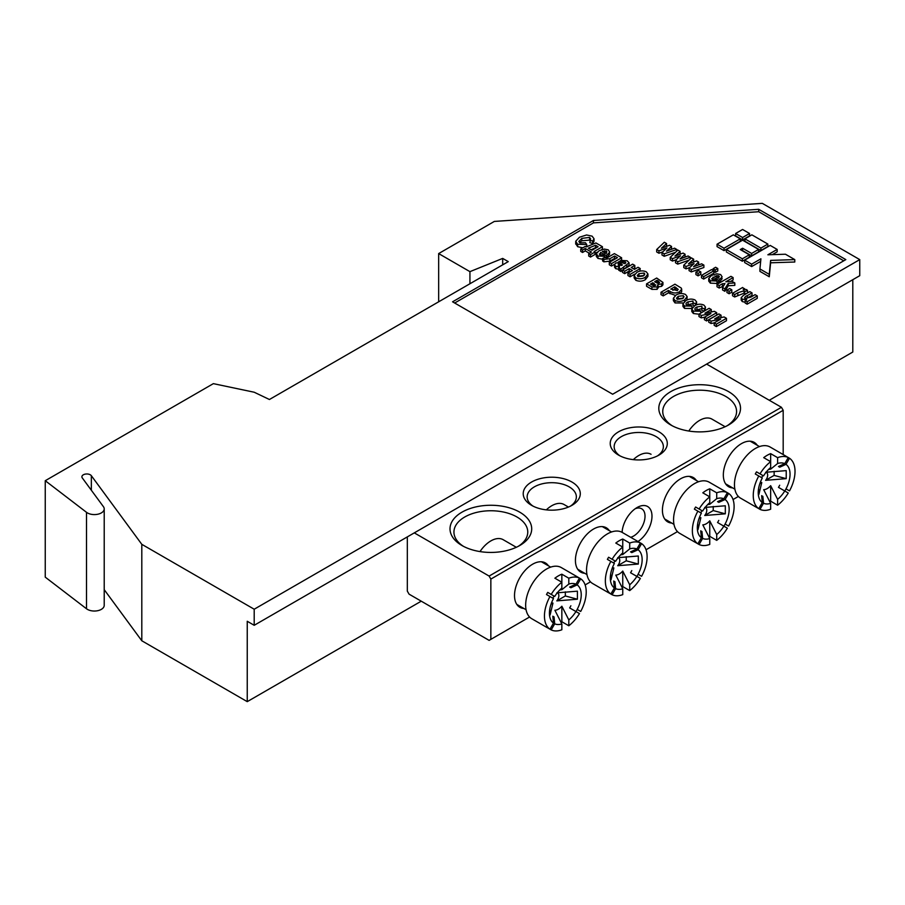 <?xml version="1.0" encoding="UTF-8"?>
<svg xmlns="http://www.w3.org/2000/svg" width="905" height="905" viewBox="0 0 905 905"><rect width="100%" height="100%" fill="white"/><g stroke="black" fill="none" stroke-linecap="round" stroke-linejoin="round"><path stroke-width="1.36" d="M502.682 264.837L502.682 258.411L508.259 261.624L269.43 399.501L254.203 392.227L213.376 383.641L45.25 480.713L45.25 577.152L86.507 608.771A9.842 5.679 0 0 0 87.412 609.37A9.842 5.679 0 0 0 98.136 610.604A9.842 5.679 0 0 0 104.211 605.355L104.211 508.904A9.842 5.679 0 0 0 103.43 506.687L82.287 477.919A4.921 2.839 180 0 1 81.891 476.811A4.921 2.839 180 0 1 85.828 474.028A4.921 2.839 180 0 1 91.348 475.702L141.802 544.324L254.203 609.223L254.203 625.298L247.246 621.271L247.246 701.647L421.255 601.18M45.25 480.713L86.507 512.321A9.842 5.679 0 0 0 87.412 512.92A9.842 5.679 0 0 0 98.136 514.153A9.842 5.679 0 0 0 104.211 508.904M714.271 322.847L711.025 323.504L708.751 322.191L708.751 319.782L718.875 313.933L721.047 315.189L721.047 317.587M721.047 315.189L714.69 318.854L724.136 316.965L726.466 318.311L726.466 320.732L716.341 326.569L714.169 325.325L714.169 322.904L720.663 319.16L711.025 321.094L711.025 323.504M704.509 317.214L701.262 317.87L698.988 316.558L698.988 314.137L709.113 308.3L711.285 309.544L711.285 311.954M711.285 309.544L704.927 313.221L714.373 311.331L716.703 312.678L716.703 315.087L706.579 320.936L704.407 319.68L704.407 317.27L710.9 313.526L701.262 315.449L701.262 317.87M705.47 307.055L704.407 308.922L701.884 307.881L701.85 306.195L696.963 306.965C694.983 307.824 694.463 308.831 695.402 309.985L698.988 309.759L700.798 311.218L693.366 311.105L691.793 309.103L694.621 305.811C697.472 303.978 700.549 303.729 703.852 305.053L705.47 307.055L705.006 310.664M704.09 311.196L701.884 310.291L701.85 306.195L701.85 308.605L695.764 310.155M698.988 314.205L693.366 313.515L691.793 311.512L691.793 309.103M696.612 301.942L695.549 303.809L693.026 302.768L692.992 301.071L688.105 301.84C686.126 302.711 685.605 303.718 686.544 304.872L690.13 304.646L691.94 306.105L684.508 305.992L682.936 303.99L685.764 300.698C688.615 298.865 691.692 298.616 694.983 299.928L696.612 301.942L696.511 304.883M694.599 305.822L693.026 305.177L692.992 301.071L692.992 303.492L686.906 305.042M691.94 308.515L684.508 308.401L682.936 306.399L682.936 303.99M683.241 302.983L675.04 302.937L673.377 300.641L673.377 298.22L676.171 294.962C679.157 293.265 682.268 293.107 685.515 294.464L687.155 296.614L684.587 299.917C681.567 301.659 678.388 301.863 675.04 300.528L673.377 298.22M687.155 296.614L686.884 300.109M662.935 282.417L662.935 284.826L661.623 286.353L657.89 286.874L657.166 289.351L651.917 289.374L646.555 286.285L646.555 283.876L656.679 278.027L662.935 282.417L661.623 283.944L657.89 284.464L658.354 287.88M647.923 273.966L647.923 276.376L645.356 279.679C642.335 281.421 639.156 281.625 635.808 280.29L634.145 277.982L634.145 275.572L636.939 272.315C639.925 270.618 643.036 270.459 646.283 271.817L647.923 273.966L645.356 277.269C642.335 279 639.156 279.204 635.808 277.869L634.145 275.572M620.706 260.708L618.172 262.178M614.619 264.226L611.486 266.036L609.314 264.78L609.314 262.371L617.459 257.676L614.563 256.002L614.563 258.411L609.868 261.126L603.839 261.828L602.594 260.934L602.594 258.525L604.28 257.563L607.447 257.608L614.382 253.604L621.611 257.778L621.611 260.097M615.366 258.875L614.563 258.411M601.339 255.165L600.253 255.018M602.594 259.203L597.956 258.423L596.316 256.398L596.338 253.683L599.133 250.708L604.359 249.079L608.25 249.859L609.755 252.224L606.248 255.583L600.637 252.348L599.936 254.859L602.809 254.859L604.619 256.319L597.956 256.013L596.338 253.683M609.755 253.932L606.554 257.834L604.619 257.054M589.97 240.074L581.802 240.798L579.415 242.551M582.82 247.812L577.65 246.703L575.738 243.637M589.585 237.404L581.802 238.388L578.827 241.409L579.901 242.879L585.456 242.744L586.723 244.52L577.65 244.293L575.738 241.228L579.46 237.234L586.598 234.972L592.096 236.148L594.031 238.739L594.031 241.149L592.684 243.49L589.789 242.653L590.614 238.83L589.585 237.404L589.585 239.825M752.032 292.892L747.372 295.573C745.245 296.365 744.476 297.326 745.053 298.458L750.833 297.134L755.098 294.668L757.27 295.912L757.27 298.333L747.145 304.171L745.154 303.028L745.154 300.618L746.682 299.736L742.27 299.148L742.27 301.569L741.184 300.098L741.184 297.688L743.48 295.313L749.86 291.636L752.032 292.892L752.032 295.302L746.037 298.774M745.154 302.259L742.27 301.569M747.055 293.254L744.6 294.023L744.046 293.197L734.69 296.976L732.518 295.731L732.518 293.322L742.643 287.473L744.634 289.238M731.817 292.191L729.102 293.752L726.941 292.507L726.941 290.098L729.645 288.525L731.817 289.781L731.817 292.191M723.423 286.082L719.181 288.028L717.009 286.772L717.009 284.362L730.935 276.33L733.107 277.575L733.107 279.984L730.516 281.478M733.107 277.575L725.833 281.772L732.088 281.376L734.815 282.948L734.815 285.369L728.254 285.776L724.871 291.308L722.529 289.962L722.529 287.552L724.962 283.582L722.439 283.74L722.439 286.15M713.751 279.883L712.665 279.736M717.032 281.036L717.032 283.446L710.368 283.141L708.728 281.116L708.751 278.401L711.545 275.425L716.771 273.796L720.663 274.577L722.167 276.941L718.661 280.301L713.05 277.066L712.348 279.577L715.222 279.566L717.032 281.036L710.368 280.731L708.751 278.401M722.167 278.649L718.966 282.552L717.032 281.772M744.668 260.142L751.636 264.17L760.913 258.807L759.929 268.955L769.261 274.351L770.619 260.391L794.782 259.611L785.45 254.226L767.87 254.791L777.157 249.429L770.189 245.413L744.668 260.142L744.668 262.563L751.636 266.579L760.664 261.364M772.293 254.644L777.157 251.839L777.157 249.429M759.929 268.955L759.929 271.364L769.261 276.76L770.619 262.801L794.782 262.02L794.782 259.611M760.913 250.504L767.87 246.488L767.87 244.079L751.863 234.836L744.906 238.852L744.906 241.262L760.913 250.504L760.913 248.094L767.87 244.079M717.065 244.203L717.065 246.624L724.023 250.64L740.267 241.262L740.267 238.852L733.31 234.836L717.065 244.203L724.023 248.23L724.023 250.64M843.743 260.821L758.718 211.725L593.454 222.879L454.661 303.017M742.586 239.927L749.544 235.9L749.544 233.49L742.586 229.474L735.629 233.49L735.629 235.9L742.586 239.927L742.586 237.506L749.544 233.49M751.636 255.866L758.594 251.839L758.594 249.429L742.586 240.187L726.342 249.565L726.342 251.975L742.349 261.217L749.317 257.201L749.317 254.791L740.267 249.565L742.586 248.23L742.586 250.64L751.636 255.866L751.636 253.445L758.594 249.429M662.732 251.873L658.942 253.242L656.691 251.952L656.691 249.531L664.327 242.257L666.566 243.547L666.566 245.956L665.82 246.635M666.566 243.547L661.397 248.23L669.564 245.278L671.544 246.42L671.544 248.83L670.741 249.576M675.515 252.325L664.202 256.285L661.974 254.995L661.974 252.586L666.951 247.947L658.942 250.832L658.942 253.242M676.273 259.69L672.483 261.059L670.232 259.769L670.232 257.348L677.868 250.074L680.108 251.364L680.108 253.773L679.361 254.452M680.108 251.364L674.938 256.047L683.105 253.095L685.085 254.237L685.085 256.647L684.282 257.393M689.056 260.142L677.743 264.102L675.515 262.812L675.515 260.402L680.492 255.764L672.483 258.649L672.483 261.059M689.814 267.518L686.024 268.876L683.773 267.586L683.773 265.176L691.409 257.891L693.649 259.181L693.649 261.59L692.902 262.269M693.649 259.181L688.479 263.864L696.646 260.911L698.626 262.054L698.626 264.464L697.823 265.21M698.626 262.054L693.547 266.783L701.647 263.808L703.886 265.097L703.886 267.507L691.284 271.919L689.056 270.629L689.056 268.219L694.033 263.581L686.024 266.466L686.024 268.876M700.798 274.283L698.083 275.844L695.911 274.588L695.911 272.179L698.626 270.618L700.798 271.873L700.798 274.283M717.767 268.514L715.244 269.984L713.072 268.728L715.606 267.269L717.767 268.514L717.767 270.934L715.244 272.394L713.796 271.557M713.796 273.231L703.671 279.068L701.499 277.812L701.499 275.403L711.624 269.566L713.796 270.81L713.796 273.231M602.447 246.714L594.133 251.511L595.038 252.043L590.513 254.644L588.714 253.604L591.418 252.043L585.275 248.49L582.56 250.052L580.75 249.011L585.275 246.398L586.18 246.918L595.942 242.959L602.447 246.714L602.447 249.124L601.61 249.61M597.198 252.156L595.038 253.4M595.038 252.043L595.038 254.452L590.513 257.054L588.714 256.013L588.714 253.604M589.336 253.242L585.275 250.9L582.56 252.461L580.75 251.42L580.75 249.011M629.077 262.835L629.077 265.244L620.887 271.466L618.715 270.21L618.715 267.801L619.54 266.998L615.683 266.251L614.518 264.701L615.932 262.936L622.12 262.801L624.869 263.627L625.864 262.733L625.05 261.85L622.335 261.749L620.706 260.391L627.176 260.787L629.077 262.835L620.887 269.057L618.715 267.801M619.54 269.407L615.683 268.661L614.518 267.111L614.518 264.701M630.366 271.715L629.201 271.048L624.688 273.649L622.516 272.405L622.516 269.995L632.64 264.147L634.812 265.403L634.812 267.812L633.285 268.695M634.812 265.403L631.192 267.484L634.45 269.362L638.059 267.28L640.231 268.525L639.812 271.183M634.654 274.158L630.106 276.783L627.934 275.527L627.934 273.118L632.459 270.516L629.201 268.638L629.201 271.048M675.435 295.415L668.433 292.858L663.195 295.89L661.023 294.634L661.023 292.225L674.949 284.181L681.239 288.05L681.691 289.148L679.508 291.783C676.159 293.48 672.992 293.333 670.005 291.353L668.433 290.448L663.195 293.48L661.023 292.225M681.691 289.148L681.691 291.557L680.413 293.593M254.203 625.298L859.75 275.686L859.75 259.611L762.304 203.353L494.334 221.431L438.654 253.581L469.933 271.647L502.682 258.411M769.273 400.259L852.793 352.034L852.793 279.702M104.211 589.653L141.802 640.774L141.802 544.324M141.802 640.774L247.246 701.647M469.933 283.74L469.933 271.647M438.654 301.806L438.654 253.581M452.568 301.806L612.662 394.229L845.824 259.611L758.718 209.315L593.454 220.469L452.568 301.806M859.75 259.611L254.203 609.223M593.454 222.879L593.454 220.469M758.718 211.725L758.718 209.315M724.023 248.23L740.267 238.852M735.629 233.49L742.586 237.506M744.906 238.852L760.913 248.094M726.342 249.565L742.349 258.807L742.349 261.217M742.349 258.807L749.317 254.791M742.586 248.23L751.636 253.445M751.636 264.17L751.636 266.579M769.261 274.351L769.261 276.76M770.619 260.391L770.619 262.801M658.942 250.832L656.691 249.531M671.544 246.42L666.465 251.149L674.576 248.174L676.804 249.463L664.202 253.875L664.202 256.285M664.202 253.875L661.974 252.586M676.804 249.463L676.804 251.092M672.483 258.649L670.232 257.348M685.085 254.237L680.006 258.966L688.105 255.991L690.345 257.28L677.743 261.692L677.743 264.102M677.743 261.692L675.515 260.402M690.345 257.28L690.345 258.909M686.024 266.466L683.773 265.176M703.886 265.097L691.284 269.509L691.284 271.919M691.284 269.509L689.056 268.219M700.798 271.873L698.083 273.434L698.083 275.844M698.083 273.434L695.911 272.179M715.244 269.984L715.244 272.394M713.072 268.728L713.072 270.391M713.796 270.81L703.671 276.659L703.671 279.068M703.671 276.659L701.499 275.403M711.715 278.661L712.348 279.577M714.712 276.149L718.117 278.107L718.774 275.776L714.712 276.149M719.362 276.647L718.774 275.776L718.774 277.643M713.05 277.066L713.05 279.475M718.661 280.301L718.661 282.711M718.966 280.131L718.966 282.552M710.368 280.731L710.368 283.141M718.774 278.186L716.941 277.835M716.941 275.425L716.941 277.439M722.439 283.74L719.181 285.618L719.181 288.028M719.181 285.618L717.009 284.362M734.815 282.948L728.254 283.367L724.871 288.899L724.871 291.308M724.871 288.899L722.529 287.552M728.254 283.367L728.254 285.776M731.817 289.781L729.102 291.342L729.102 293.752M729.102 291.342L726.941 290.098M744.634 288.616L743.197 289.453L746.67 289.589L747.564 290.686L744.6 291.614L744.046 290.788L737.824 292.768L734.69 294.566L734.69 296.976M744.046 290.788L744.046 293.197M744.6 291.614L744.6 294.023M747.564 290.686L747.564 292.96M734.69 294.566L732.518 293.322M757.27 295.912L747.145 301.761L747.145 304.171M747.145 301.761L745.154 300.618M744.532 297.756L745.053 298.458M742.27 299.148L741.184 297.688M581.802 238.388L581.802 240.798M594.031 238.739L592.684 241.081L592.684 243.49M592.684 241.081L589.789 240.244M577.65 244.293L577.65 246.703M575.693 244.09L575.738 241.228M586.723 244.52L586.723 246.85M595.581 245.255L588.352 248.174L591.961 250.266L598.115 246.714L595.581 245.255L595.581 247.665L591.123 249.78M582.56 250.052L582.56 252.461M585.275 248.49L585.275 250.9M590.513 254.644L590.513 257.054M599.302 253.943L599.936 254.859M602.3 251.432L605.705 253.4L606.361 251.058L602.3 251.432M606.95 251.929L606.361 251.058L606.361 252.936M600.637 252.348L600.637 254.757M606.248 255.583L606.248 257.993M606.554 255.425L606.554 257.834M597.956 256.013L597.956 258.423M604.619 256.319L604.619 257.767M606.361 253.468L604.529 253.129M604.529 250.708L604.529 252.721M621.611 257.778L611.486 263.627L611.486 266.036M611.486 263.627L609.314 262.371M614.563 256.002L609.868 258.717L603.839 259.418L603.839 261.828M603.839 259.418L602.594 258.525M622.55 264.961L619.518 263.728L618.409 264.011L618.285 265.459L622.55 264.961M618.409 265.527L618.409 264.011L618.285 265.459M625.05 261.85L625.05 263.513M622.335 261.749L622.335 262.88M615.683 266.251L615.683 268.661M620.887 269.057L620.887 271.466M623.635 266.817L623.635 269.226M626.769 265.029L626.769 267.439M620.706 260.391L620.706 262.36M621.396 264.147L621.396 265.55M619.518 263.728L619.518 265.81M629.201 268.638L624.688 271.24L624.688 273.649M624.688 271.24L622.516 269.995M640.231 268.525L630.106 274.373L630.106 276.783M630.106 274.373L627.934 273.118M638.964 273.638L637.256 275.561L637.991 276.625L643.15 276.036L644.824 274.113L644.111 273.061L638.964 273.638L638.964 276.059L638.059 276.67M635.808 277.869L635.808 280.29M645.356 277.269L645.356 279.679M644.111 275.471L638.964 276.059M644.111 273.061L644.111 275.369M659.168 282.858L658.602 281.229L657.041 280.324L654.7 281.681L656.249 282.586L659.621 282.281M657.89 284.464L657.166 286.942L651.917 286.964L646.555 283.876M655.311 285.494L652.89 282.722L650.537 284.08L652.482 285.211L655.797 284.883M657.166 286.942L657.166 289.351M651.917 286.964L651.917 289.374M661.623 283.944L661.623 286.353M657.72 283.129L656.815 282.869M658.602 281.229L658.602 283.084M657.041 280.324L657.041 282.733M653.953 285.754L652.629 285.29M654.247 283.503L654.247 285.776M652.89 282.722L652.89 285.132M674.768 286.795L670.786 289.091L677.302 290.55L678.184 289.408L674.768 286.795L674.768 289.204L672.89 290.29M663.195 293.48L663.195 295.89M668.433 290.448L668.433 292.858M679.508 291.783L679.508 293.729M677.155 290.629L674.768 289.204M678.196 296.297L676.488 298.209L677.223 299.284L682.37 298.684L684.056 296.761L683.343 295.709L678.196 296.297L678.196 298.707L677.291 299.317M675.04 300.528L675.04 302.937M684.587 299.917L684.587 301.489M683.343 298.13L678.196 298.707M683.343 295.709L683.343 298.017M695.549 303.809L695.549 305.313M684.508 305.992L684.508 308.401M691.94 306.105L691.94 308.435M688.105 301.84L688.105 304.261M685.911 303.99L686.544 304.872M704.407 308.922L704.407 311.015M693.366 311.105L693.366 313.515M700.798 311.218L700.798 313.096M696.963 306.965L696.963 309.374M694.769 309.103L695.402 309.985M701.262 315.449L698.988 314.137M716.703 312.678L706.579 318.526L706.579 320.936M706.579 318.526L704.407 317.27M711.025 321.094L708.751 319.782M726.466 318.311L716.341 324.16L716.341 326.569M716.341 324.16L714.169 322.904M523.825 608.454A25.589 14.774 -60 0 1 514.515 595.558A25.589 14.774 -60 0 1 532.615 564.211A25.589 14.774 -60 0 1 548.43 565.829M732.631 487.897A25.589 14.774 -60 0 1 723.333 475.001A25.589 14.774 -60 0 1 741.421 443.654A25.589 14.774 -60 0 1 757.247 445.271M622.086 532.344A21.166 12.218 -60 0 1 637.018 507.558A21.166 12.218 -60 0 1 651.985 516.189A21.166 12.218 -60 0 1 637.968 541.529M622.176 531.269A16.245 9.378 120 0 0 622.414 532.536M630.695 537.31A16.245 9.378 120 0 0 645.027 516.189A16.245 9.378 120 0 0 641.656 508.757A16.245 9.378 120 0 0 635.163 508.757M461.969 545.523L461.969 545.523A40.849 23.587 180 0 1 461.969 512.173A40.849 23.587 180 0 1 519.742 512.173A40.849 23.587 180 0 1 519.742 545.523A40.849 23.587 180 0 1 461.969 545.523M518.282 546.326A36.913 21.313 0 0 0 527.762 532.061A36.913 21.313 0 0 0 516.959 516.993A36.913 21.313 0 0 0 476.731 512.377A36.913 21.313 0 0 0 453.937 532.061A36.913 21.313 0 0 0 463.428 546.326M670.775 424.977L670.775 424.977A40.849 23.587 180 0 1 670.775 391.616A40.849 23.587 180 0 1 728.548 391.616A40.849 23.587 180 0 1 728.548 424.977A40.849 23.587 180 0 1 670.775 424.977M727.088 425.78A36.913 21.313 0 0 0 736.58 411.515A36.913 21.313 0 0 0 725.765 396.447A36.913 21.313 0 0 0 685.538 391.82A36.913 21.313 0 0 0 662.754 411.515A36.913 21.313 0 0 0 672.245 425.78M671.736 523.056A25.589 14.774 -60 0 1 662.426 510.16A25.589 14.774 -60 0 1 680.526 478.824A25.589 14.774 -60 0 1 696.341 480.431M618.579 455.113L618.579 455.113A28.541 16.482 180 0 1 618.579 431.809A28.541 16.482 180 0 1 658.942 431.809A28.541 16.482 180 0 1 658.942 455.113A28.541 16.482 180 0 1 618.579 455.113M657.449 455.916A24.605 14.209 0 0 0 663.365 446.674A24.605 14.209 0 0 0 656.159 436.629A24.605 14.209 0 0 0 629.348 433.552A24.605 14.209 0 0 0 614.156 446.674A24.605 14.209 0 0 0 620.072 455.916M584.732 573.284A25.589 14.774 -60 0 1 575.422 560.399A25.589 14.774 -60 0 1 593.522 529.052A25.589 14.774 -60 0 1 609.337 530.669M531.574 505.341L531.574 505.341A28.541 16.482 180 0 1 531.574 482.037A28.541 16.482 180 0 1 571.937 482.037A28.541 16.482 180 0 1 571.937 505.341A28.541 16.482 180 0 1 531.574 505.341M570.444 506.144A24.605 14.209 0 0 0 576.361 496.902A24.605 14.209 0 0 0 569.155 486.856A24.605 14.209 0 0 0 542.344 483.779A24.605 14.209 0 0 0 527.151 496.902A24.605 14.209 0 0 0 533.068 506.144M706.624 364.093L781.445 407.295L783.187 410.304L783.187 454.57M783.187 410.304L490.849 579.087L490.849 639.36L529.572 617.006M585.139 584.924L590.479 581.847M646.034 549.765L677.483 531.608M733.039 499.537L738.39 496.449M490.849 639.36L489.119 640.367L409.071 594.155L407.329 591.135L407.329 536.891M414.286 532.864L489.119 576.066L781.445 407.295M490.849 579.087L489.119 576.066M704.724 507.445L725.312 505.782L725.312 513.825L704.724 515.488L713.231 510.567L713.231 506.449M705.108 507.501A5.622 3.247 -60 0 1 704.724 515.488M707.461 504.82A11.245 6.493 -60 0 1 709.758 504.311L716.715 498.666A22.501 12.987 120 0 1 723.853 498.791L717.552 501.664A16.878 9.74 -60 0 1 718.785 502.377L719.78 500.646M723.898 526.178A29.526 17.048 120 0 0 725.12 524.052L725.086 524.029A22.501 12.987 120 0 0 725.086 499.503L718.785 502.377M718.785 520.386A16.878 9.74 -60 0 1 717.552 522.524L727.371 528.192A29.526 17.048 120 0 1 716.715 540.364L716.715 534.516A22.501 12.987 120 0 0 723.853 526.156M716.715 534.516L709.758 520.839A11.245 6.493 -60 0 1 706.273 523.769A11.245 6.493 -60 0 1 702.8 524.855L709.758 538.543L709.758 544.391A29.526 17.048 120 0 1 699.101 544.516L702.619 538.418A22.501 12.987 120 0 0 709.758 538.543M651.068 454.299A24.605 14.209 120 0 0 633.342 459.638M725.12 491.404A29.526 17.048 120 0 0 724.52 491.019L709.203 482.184A29.526 17.048 120 0 0 686.454 490.091A29.526 17.048 120 0 0 673.558 519.809A29.526 17.048 120 0 0 679.678 533.328L694.995 542.174A29.526 17.048 120 0 0 695.617 542.502L699.101 544.516M695.617 507.015L699.101 509.017A29.526 17.048 120 0 1 709.758 496.845L702.8 492.818A29.526 17.048 -60 0 1 709.758 488.802L709.758 502.682A22.501 12.987 120 0 0 702.619 511.054L695.617 507.015A29.526 17.048 120 0 0 694.384 509.142L697.868 511.155A29.526 17.048 120 0 0 692.359 530.658A29.526 17.048 120 0 0 697.868 543.803L701.386 537.706L700.73 530.816A16.878 9.74 -60 0 0 701.952 531.529L702.619 538.418M709.758 488.802L716.715 492.818L716.715 498.666M724.52 491.019A29.526 17.048 120 0 0 723.898 490.691L727.371 492.693A29.526 17.048 120 0 0 716.715 492.818M723.853 498.791L727.371 492.693L728.604 493.406A29.526 17.048 120 0 1 734.113 506.551A29.526 17.048 120 0 1 728.604 526.054L725.086 524.029M725.086 499.503L728.604 493.406M697.868 511.155L701.386 513.18A22.501 12.987 120 0 0 697.517 524.832A22.501 12.987 120 0 0 701.386 537.706M702.619 511.054L699.101 509.017M709.758 520.839L709.758 536.348L716.715 540.364M708.943 536.959A29.526 17.048 120 0 0 709.758 536.348M709.758 502.682L709.758 504.311M694.995 542.174A29.526 17.048 120 0 1 694.384 541.79L697.868 543.803M700.956 533.249L701.952 531.529M700.73 512.807A16.878 9.74 -60 0 1 701.952 510.669M725.12 524.052L728.604 526.054M698.932 518.825L700.866 517.705A5.622 3.247 -60 0 1 699.565 517.117M700.866 517.705L697.993 529.595L697.687 523.724M713.231 510.567L725.312 513.825M617.719 557.672L638.319 556.009L638.319 564.053L617.719 565.716L626.237 560.795L626.237 556.677M618.104 557.74A5.622 3.247 -60 0 1 617.719 565.716M620.457 555.048A11.245 6.493 -60 0 1 622.753 554.55L629.71 548.905A22.501 12.987 120 0 1 636.849 549.03L630.547 551.892A16.878 9.74 -60 0 1 631.781 552.604L632.776 550.885M636.894 576.406A29.526 17.048 120 0 0 638.116 574.279L638.082 574.256A22.501 12.987 120 0 0 638.082 549.731L631.781 552.604M631.781 570.614A16.878 9.74 -60 0 1 630.547 572.752L640.367 578.419A29.526 17.048 120 0 1 629.71 590.603L629.71 584.754A22.501 12.987 120 0 0 636.849 576.383M629.71 584.754L622.753 571.066A11.245 6.493 -60 0 1 619.269 574.008A11.245 6.493 -60 0 1 615.796 575.082L622.753 588.77L622.753 594.619A29.526 17.048 120 0 1 612.097 594.743L615.615 588.646A22.501 12.987 120 0 0 622.753 588.77M568.453 507.06L564.064 504.526A24.605 14.209 120 0 0 546.337 509.866M638.116 541.631A29.526 17.048 120 0 0 637.516 541.247L622.199 532.412A29.526 17.048 120 0 0 599.449 540.319A29.526 17.048 120 0 0 586.553 570.037A29.526 17.048 120 0 0 592.673 583.555L607.99 592.402A29.526 17.048 120 0 0 608.613 592.73L612.097 594.743M608.613 557.242L612.097 559.256A29.526 17.048 120 0 1 622.753 547.073L615.796 543.057A29.526 17.048 -60 0 1 622.753 539.029L622.753 552.921A22.501 12.987 120 0 0 615.615 561.281L608.613 557.242A29.526 17.048 120 0 0 607.379 559.369L610.864 561.383A29.526 17.048 120 0 0 605.355 580.886A29.526 17.048 120 0 0 610.864 594.031L614.382 587.933L613.726 581.044A16.878 9.74 -60 0 0 614.948 581.757L615.615 588.646M622.753 539.029L629.71 543.057L629.71 548.905M637.516 541.247A29.526 17.048 120 0 0 636.894 540.919L640.367 542.932A29.526 17.048 120 0 0 629.71 543.057M636.849 549.03L640.367 542.932L641.6 543.634A29.526 17.048 120 0 1 647.109 556.779A29.526 17.048 120 0 1 641.6 576.293L638.082 574.256M638.082 549.731L641.6 543.634M610.864 561.383L614.382 563.419A22.501 12.987 120 0 0 610.513 575.06A22.501 12.987 120 0 0 614.382 587.933M615.615 561.281L612.097 559.256M622.753 571.066L622.753 586.587L629.71 590.603M621.939 587.198A29.526 17.048 120 0 0 622.753 586.587M622.753 552.921L622.753 554.55M607.99 592.402A29.526 17.048 120 0 1 607.379 592.017L610.864 594.031M613.952 583.487L614.948 581.757M613.726 563.034A16.878 9.74 -60 0 1 614.948 560.908M638.116 574.279L641.6 576.293M611.927 569.053L613.861 567.933A5.622 3.247 -60 0 1 612.561 567.345M613.861 567.933L610.988 579.833L610.683 573.951M626.237 560.795L638.319 564.053M765.619 472.286L786.219 470.623L786.219 478.655L765.619 480.317L774.137 475.408L774.137 471.29M766.015 472.342A5.622 3.247 -60 0 1 765.619 480.317M768.368 469.661A11.245 6.493 -60 0 1 770.653 469.152L777.621 463.507A22.501 12.987 120 0 1 784.759 463.632L778.458 466.505A16.878 9.74 -60 0 1 779.691 467.218L780.687 465.487M784.793 491.019A29.526 17.048 120 0 0 786.026 488.881L785.981 488.858A22.501 12.987 120 0 0 785.981 464.344L779.691 467.218M779.691 485.227A16.878 9.74 -60 0 1 778.458 487.354L788.278 493.021A29.526 17.048 120 0 1 777.621 505.205L777.621 499.356A22.501 12.987 120 0 0 784.759 490.996M777.621 499.356L770.653 485.68A11.245 6.493 -60 0 1 767.18 488.61A11.245 6.493 -60 0 1 763.696 489.696L770.653 503.372L770.653 509.221A29.526 17.048 120 0 1 759.996 509.345L763.526 503.248A22.501 12.987 120 0 0 770.653 503.372M725.131 426.73L711.964 419.128A24.605 14.209 120 0 0 688.796 431.029M786.026 456.233A29.526 17.048 120 0 0 785.427 455.86L770.11 447.013A29.526 17.048 120 0 0 747.36 454.932A29.526 17.048 120 0 0 734.464 484.65A29.526 17.048 120 0 0 740.584 498.169L755.89 507.004A29.526 17.048 120 0 0 756.523 507.343L759.996 509.345M756.523 471.856L759.996 473.858A29.526 17.048 120 0 1 770.653 461.674L763.696 457.659A29.526 17.048 -60 0 1 770.653 453.643L770.653 467.523A22.501 12.987 120 0 0 763.526 475.894L756.523 471.856A29.526 17.048 120 0 0 755.29 473.982L758.775 475.996A29.526 17.048 120 0 0 753.254 495.499A29.526 17.048 120 0 0 758.775 508.644L762.293 502.547L761.625 495.657A16.878 9.74 -60 0 0 762.858 496.359L763.526 503.248M770.653 453.643L777.621 457.659L777.621 463.507M785.427 455.86A29.526 17.048 120 0 0 784.793 455.532L788.278 457.534A29.526 17.048 120 0 0 777.621 457.659M784.759 463.632L788.278 457.534L789.511 458.247A29.526 17.048 120 0 1 795.02 471.392A29.526 17.048 120 0 1 789.511 490.895L785.981 488.858M785.981 464.344L789.511 458.247M758.775 475.996L762.293 478.021A22.501 12.987 120 0 0 758.424 489.673A22.501 12.987 120 0 0 762.293 502.547M763.526 475.894L759.996 473.858M770.653 485.68L770.653 501.189L777.621 505.205M769.838 501.8A29.526 17.048 120 0 0 770.653 501.189M770.653 467.523L770.653 469.152M755.89 507.004A29.526 17.048 120 0 1 755.29 506.63L758.775 508.644M761.863 498.089L762.858 496.359M761.625 477.636A16.878 9.74 -60 0 1 762.858 475.51M786.026 488.881L789.511 490.895M759.838 483.666L761.772 482.546A5.622 3.247 -60 0 1 760.46 481.958M761.772 482.546L758.888 494.435L758.582 488.553M774.137 475.408L786.219 478.655M556.813 592.843L577.413 591.18L577.413 599.212L556.813 600.875L565.331 595.965L565.331 591.847M557.197 592.899A5.622 3.247 -60 0 1 556.813 600.875M559.562 590.207A11.245 6.493 -60 0 1 561.847 589.709L568.815 584.064A22.501 12.987 120 0 1 575.942 584.189L569.652 587.062A16.878 9.74 -60 0 1 570.874 587.764L571.881 586.044M575.987 611.565A29.526 17.048 120 0 0 577.22 609.438L577.175 609.416A22.501 12.987 120 0 0 577.175 584.902L570.874 587.764M570.874 605.784A16.878 9.74 -60 0 1 569.652 607.911L579.472 613.579A29.526 17.048 120 0 1 568.815 625.762L568.815 619.914A22.501 12.987 120 0 0 575.942 611.542M568.815 619.914L561.847 606.226A11.245 6.493 -60 0 1 558.374 609.167A11.245 6.493 -60 0 1 554.889 610.253L561.847 623.93L561.847 629.778A29.526 17.048 120 0 1 551.19 629.903L554.708 623.805A22.501 12.987 120 0 0 561.847 623.93M516.325 547.287L503.157 539.685A24.605 14.209 120 0 0 479.989 551.586M577.22 576.79A29.526 17.048 120 0 0 576.609 576.417L561.304 567.571A29.526 17.048 120 0 0 538.543 575.49A29.526 17.048 120 0 0 525.658 605.207A29.526 17.048 120 0 0 531.767 618.726L547.084 627.561A29.526 17.048 120 0 0 547.717 627.889L551.19 629.903M547.717 592.402L551.19 594.415A29.526 17.048 120 0 1 561.847 582.232L554.889 578.216A29.526 17.048 -60 0 1 561.847 574.2L561.847 588.08A22.501 12.987 120 0 0 554.708 596.452L547.717 592.402A29.526 17.048 120 0 0 546.484 594.54L549.957 596.542A29.526 17.048 120 0 0 544.448 616.056A29.526 17.048 120 0 0 549.957 629.19L553.487 623.092L552.819 616.203A16.878 9.74 -60 0 0 554.052 616.916L554.708 623.805M561.847 574.2L568.815 578.216L568.815 584.064M576.609 576.417A29.526 17.048 120 0 0 575.987 576.078L579.472 578.091A29.526 17.048 120 0 0 568.815 578.216M575.942 584.189L579.472 578.091L580.693 578.804A29.526 17.048 120 0 1 586.214 591.938A29.526 17.048 120 0 1 580.693 611.452L577.175 609.416M577.175 584.902L580.693 578.804M549.957 596.542L553.487 598.578A22.501 12.987 120 0 0 549.618 610.23A22.501 12.987 120 0 0 553.487 623.092M554.708 596.452L551.19 594.415M561.847 606.226L561.847 621.746L568.815 625.762M561.032 622.357A29.526 17.048 120 0 0 561.847 621.746M561.847 588.08L561.847 589.709M547.084 627.561A29.526 17.048 120 0 1 546.484 627.188L549.957 629.19M553.057 618.647L554.052 616.916M552.819 598.194A16.878 9.74 -60 0 1 554.052 596.067M577.22 609.438L580.693 611.452M551.021 604.223L552.966 603.103A5.622 3.247 -60 0 1 551.654 602.504M552.966 603.103L550.082 614.993L549.776 609.11M565.331 595.965L577.413 599.212M86.507 608.771L86.507 512.321M91.348 490.239L91.348 475.702M737.824 292.768L737.824 295.177M747.372 295.573L747.372 297.994M609.868 258.717L609.868 261.126M670.005 291.353L670.005 293.763M676.012 287.519L676.012 289.928M689.316 476.381L698.581 481.731M664.7 518.995L673.976 524.357M602.311 526.608L611.576 531.959M577.695 569.234L586.972 574.585M750.211 441.21L759.487 446.572M725.606 483.836L734.883 489.186M541.405 561.767L550.681 567.118M516.8 604.393L526.077 609.744"/></g></svg>
